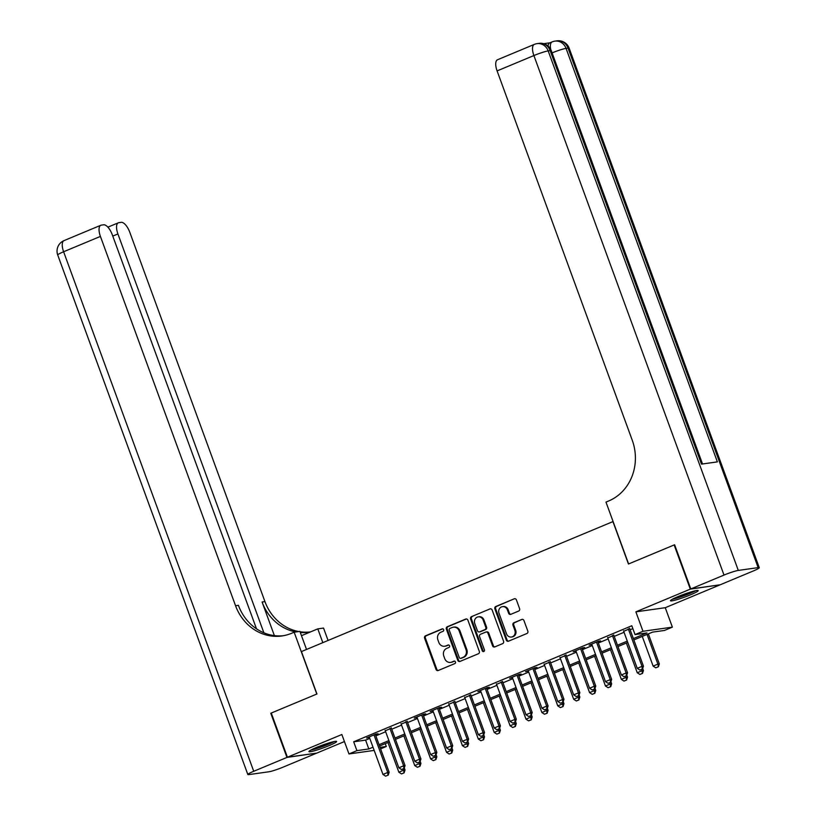 <?xml version="1.0" encoding="UTF-8"?>
<svg xmlns="http://www.w3.org/2000/svg" width="817" height="817" viewBox="0 0 817 817"><rect width="100%" height="100%" fill="white"/><g stroke="black" fill="none" stroke-linecap="round" stroke-linejoin="round"><path stroke-width="1.23" d="M443.631 629.662A1.297 1.174 -98 0 0 442.099 628.906L425.524 635.82A1.859 1.685 -98 0 0 424.595 638.21L436.023 669.429A1.859 1.685 -98 0 0 438.218 670.512L454.793 663.598A1.297 1.174 -98 0 0 454.16 661.096A1.297 1.174 -98 0 0 453.905 661.167L451.76 662.066A5.944 5.382 -98 0 1 450.555 662.393A5.944 5.382 -98 0 1 444.734 658.594L443.784 655.99A5.944 5.382 -98 0 1 446.746 648.361L448.89 647.462A1.297 1.174 -98 0 0 448.257 644.96A1.297 1.174 -98 0 0 448.002 645.032L445.857 645.93A5.944 5.382 -98 0 1 444.652 646.257A5.944 5.382 -98 0 1 438.831 642.458L437.881 639.864A5.944 5.382 -98 0 1 440.843 632.225L442.988 631.337A1.297 1.174 -98 0 0 443.631 629.662M678.151 596.553A14.747 1.44 159.9 0 0 670.491 600.75A14.747 1.44 159.9 0 0 690.539 594.807A14.747 1.44 159.9 0 0 698.188 590.609A14.747 1.44 159.9 0 0 678.151 596.553M316.577 747.412A14.747 1.44 159.9 0 0 308.928 751.599A14.747 1.44 159.9 0 0 328.975 745.666A14.747 1.44 159.9 0 0 336.624 741.468A14.747 1.44 159.9 0 0 316.577 747.412M518.683 611.045A1.859 1.685 -98 0 0 519.602 608.665L516.405 599.903A1.859 1.685 -98 0 0 514.21 598.82L495.796 606.5A1.859 1.685 -98 0 0 494.877 608.879L506.295 640.109A1.859 1.685 -98 0 0 508.491 641.192L526.904 633.512A1.859 1.685 -98 0 0 527.823 631.122L523.952 620.542A1.859 1.685 -98 0 0 521.757 619.46L513.883 622.748A1.859 1.685 -98 0 0 512.953 625.128L514.873 630.377A4.963 4.494 -98 0 1 511.401 637.035A4.963 4.494 -98 0 1 506.53 633.859L499.013 613.301A4.963 4.494 -98 0 1 507.357 609.819L508.613 613.25A1.859 1.685 -98 0 0 510.799 614.333L518.683 611.045M719.644 584.87L690.314 589.128L674.148 544.949L628.447 564.016L612.934 521.603L301.432 651.578L316.945 693.98L271.254 713.047L287.421 757.226L341.853 734.514L348.971 753.948L356.917 750.639L353.679 741.805L631.807 625.761L635.044 634.595L642.989 631.275L672.371 627.139L664.425 630.458L652.517 632.133L633.849 639.925M690.314 589.128L635.871 611.841L642.989 631.275M467.886 620.144A1.859 1.685 -98 0 0 465.69 619.061L447.287 626.741A1.859 1.685 -98 0 0 446.358 629.131L457.786 660.35A1.859 1.685 -98 0 0 459.981 661.433L478.384 653.753A1.859 1.685 -98 0 0 479.313 651.363L467.886 620.144M471.542 616.621L489.945 608.941A1.859 1.685 -98 0 1 492.14 610.023L503.568 641.243A1.859 1.685 -98 0 1 502.639 643.633L494.765 646.921A1.859 1.685 -98 0 1 492.569 645.828L487.933 633.175A1.859 1.685 -98 0 0 485.747 632.082L480.519 634.268A1.859 1.685 -98 0 0 479.589 636.657L484.42 649.832A1.297 1.174 -98 0 1 483.501 651.578A1.297 1.174 -98 0 1 482.234 650.751L470.612 619A1.859 1.685 -98 0 1 471.542 616.621L489.945 608.941M674.148 544.949L674.668 544.878M287.421 757.226L316.812 753.09L344.437 741.56M375.473 734.851L378.118 733.748L376.126 734.023L366.588 738.006L369.407 737.383M391.374 728.213L385.297 730.755M407.264 721.585L401.188 724.117M423.155 714.957L425.79 713.854L423.809 714.129L414.27 718.112L417.078 717.489M439.046 708.329L441.691 707.226L439.699 707.502L430.161 711.484L432.979 710.861M454.936 701.691L448.87 704.223M470.837 695.063L464.761 697.595M486.728 688.435L489.363 687.332L487.381 687.608L477.843 691.591L480.651 690.968M502.618 681.797L496.552 684.329M518.509 675.169L521.154 674.066L519.163 674.352L509.624 678.324L512.443 677.702M534.41 668.541L537.045 667.438L535.053 667.714L525.525 671.697L528.333 671.074M550.301 661.903L544.224 664.446M566.191 655.275L560.115 657.808M582.082 648.647L584.727 647.544L582.735 647.82L573.197 651.803L576.016 651.18M597.973 642.019L600.618 640.916L598.626 641.192L589.098 645.175L591.906 644.552M613.873 635.381L607.797 637.914M353.679 741.805L365.597 740.12L369.774 738.384M375.84 735.851L385.665 731.746M391.731 729.213L401.555 725.118M407.632 722.585L417.446 718.49M423.523 715.958L433.347 711.862M439.413 709.319L449.238 705.224M455.304 702.691L465.128 698.596M471.205 696.064L481.019 691.968M487.095 689.436L496.91 685.33M502.986 682.798L512.81 678.702M518.877 676.17L528.701 672.074M534.767 669.542L544.592 665.436M550.668 662.904L560.482 658.808M566.559 656.276L576.383 652.18M582.45 649.648L592.274 645.553M598.34 643.01L608.165 638.914M614.241 636.382L624.055 632.287M630.132 629.754L632.858 628.61M629.764 628.753L623.688 631.286M635.871 611.841L665.263 607.705L719.695 584.992M665.263 607.705L672.371 627.139M385.256 743.644L386.298 746.493L380.61 748.872M633.359 638.588L646.952 632.92L635.044 634.595M356.917 750.639L368.824 748.954L373.001 747.218M379.078 744.685L388.892 740.59M394.968 738.047L404.793 733.952M410.859 731.419L420.684 727.324M426.75 724.791L436.574 720.696M442.651 718.163L452.465 714.058M458.541 711.525L468.366 707.43M474.432 704.897L484.256 700.802M490.323 698.269L500.147 694.164M506.223 691.631L516.038 687.536M522.114 685.003L531.928 680.908M538.005 678.376L547.829 674.28M553.895 671.737L563.72 667.642M569.786 665.109L579.61 661.014M585.687 658.482L595.501 654.386M601.578 651.854L611.402 647.748M617.468 645.216L627.293 641.12M374.166 750.404L348.971 753.948M380.058 747.371L386.298 746.493M627.783 642.458L617.958 646.553M611.882 649.086L602.068 653.181M595.991 655.714L586.167 659.809M580.101 662.342L570.276 666.447M564.21 668.98L554.386 673.075M548.309 675.608L538.495 679.703M532.418 682.236L522.604 686.341M516.528 688.874L506.703 692.969M500.637 695.502L490.813 699.597M484.747 702.13L474.922 706.235M468.846 708.768L459.031 712.863M452.955 715.396L443.131 719.491M437.064 722.024L427.24 726.119M421.174 728.652L411.349 732.757M405.273 735.29L395.459 739.385M389.382 741.918L379.568 746.013M365.597 740.12L368.824 748.954M444.652 646.257L445.449 646.145A5.944 5.382 -98 0 0 446.644 645.818L445.857 645.93M448.656 644.981L446.644 645.818M450.555 662.393L451.352 662.281A5.944 5.382 -98 0 0 452.547 661.954L451.76 662.066M454.558 661.116L452.547 661.954M442.753 628.855L426.311 635.708A1.859 1.685 -98 0 0 425.391 638.097L436.819 669.317A1.859 1.685 -98 0 0 438.229 670.502M466.466 618.959L448.073 626.629A1.859 1.685 -98 0 0 447.154 629.019L458.572 660.238A1.859 1.685 -98 0 0 459.991 661.423M449.891 628.457A1.297 1.174 -98 0 0 449.238 630.121L459.266 657.532A1.297 1.174 -98 0 0 460.808 658.288L463.065 657.338A5.944 5.382 -98 0 0 466.027 649.709L459.174 630.979A5.944 5.382 -98 0 0 453.353 627.18A5.944 5.382 -98 0 0 452.148 627.507L449.891 628.457M461.064 658.247A1.297 1.174 -98 0 0 461.595 658.175L460.808 658.288M453.353 627.18L454.15 627.068A5.944 5.382 -98 0 1 459.971 630.867L466.824 649.597A5.944 5.382 -98 0 1 463.862 657.236L461.595 658.175M486.115 631.98L486.912 631.868A1.859 1.685 -98 0 1 488.729 633.063L493.366 645.716A1.859 1.685 -98 0 0 494.775 646.911M472.338 616.508A1.859 1.685 -98 0 0 471.409 618.898L483.021 650.638A1.297 1.174 -98 0 0 483.889 651.445M483.133 620.032A4.963 4.494 -98 0 0 478.262 616.855A4.963 4.494 -98 0 0 474.779 623.514L477.434 630.755A1.859 1.685 -98 0 0 479.63 631.837L484.849 629.662A1.859 1.685 -98 0 0 485.778 627.272L483.133 620.032L483.919 619.919A4.963 4.494 -98 0 0 479.058 616.743L478.262 616.855M479.252 631.939L480.049 631.827A1.859 1.685 -98 0 0 480.427 631.725L479.63 631.837M483.919 619.919L486.575 627.16A1.859 1.685 -98 0 1 485.645 629.55L480.427 631.725M502.486 606.653L503.282 606.541A4.963 4.494 -98 0 1 508.154 609.717L509.399 613.138A1.859 1.685 -98 0 0 510.819 614.323M511.401 637.035L512.188 636.923A4.963 4.494 -98 0 0 515.67 630.264L514.873 630.377M521.757 619.46L514.679 622.636A1.859 1.685 -98 0 0 513.75 625.015L515.67 630.264M514.21 598.82L496.593 606.388A1.859 1.685 -98 0 0 495.664 608.767L507.091 639.997A1.859 1.685 -98 0 0 508.511 641.182M387.983 742.5L398.849 772.198L403.618 770.206L403.138 768.899M403.864 772.923L401.474 773.913L404.098 772.882L403.618 770.206L405.048 770.002L404.292 767.939M398.849 772.198L401.474 773.913M404.098 772.882L405.048 770.002M385.593 776.15L388.218 775.119L385.593 776.15L382.969 774.434L369.233 736.903M374.002 734.912L387.728 772.443L389.158 772.239L388.218 775.119M375.299 734.371L389.158 772.239M382.969 774.434L387.728 772.443L387.973 775.159M333.06 741.785A12.766 1.246 -20.1 0 1 332.264 742.234A12.766 1.246 -20.1 0 1 311.849 749.546M318.201 746.748A11.816 1.154 159.9 0 0 326.402 743.746M310.766 750.118A14.655 1.43 159.9 0 0 333.745 741.805A14.655 1.43 159.9 0 0 334.265 741.519M694.634 590.926A12.766 1.246 -20.1 0 1 693.827 591.375A12.766 1.246 -20.1 0 1 673.412 598.698M679.764 595.889A11.816 1.154 159.9 0 0 687.965 592.887M672.33 599.269A14.655 1.43 159.9 0 0 695.308 590.946A14.655 1.43 159.9 0 0 695.829 590.66M286.951 757.42L270.784 713.251L316.792 694.052L294.161 632.205L291.455 633.328A47.263 42.801 82 0 1 281.885 635.963A47.263 42.801 82 0 1 235.551 605.734L100.409 236.409L63.614 251.759L253.73 771.279L286.951 757.42L316.281 753.162M270.784 713.251L271.305 713.17M322.827 642.652L317.782 628.876L301.483 635.677M317.782 628.876L323.542 628.059L328.077 640.457M294.161 632.205L299.91 631.388L306.518 649.454M263.881 632.797L117.914 233.948A11.346 4.688 67.4 0 1 118.312 222.806A11.346 4.688 67.4 0 1 118.802 222.673L121.141 222.336A11.346 4.688 67.4 0 1 129.791 232.273L264.943 601.588A47.263 42.801 82 0 0 298.767 631.551M295.907 631.96A47.263 42.801 82 0 1 262.083 601.996L274.389 635.626M253.73 771.279A11.346 1.103 159.9 0 0 247.837 774.506A11.346 1.103 159.9 0 0 248.96 774.587L268.813 771.789A11.346 1.103 159.9 0 0 283.111 767.143L316.332 753.284M256.487 628.804L112.276 234.734A11.346 4.688 67.4 0 0 103.636 224.808L101.288 225.135A11.346 4.688 67.4 0 0 100.797 225.267A11.346 4.688 67.4 0 0 100.409 236.409M309.837 631.99A47.263 42.801 82 0 1 300.053 631.766M283.305 635.728A47.263 42.801 82 0 1 238.411 605.326L235.551 605.734M310.705 631.827A47.263 42.801 82 0 1 308.407 632.225A47.263 42.801 82 0 1 300.329 632.511M548.054 46.018A11.346 4.688 -112.6 0 1 549.77 42.892L552.149 41.892A11.346 4.688 67.4 0 0 550.719 49.408M550.004 42.79L543.703 43.679M690.784 588.934L720.175 584.788L753.386 570.93A11.346 1.103 159.9 0 0 759.279 567.703A11.346 1.103 159.9 0 0 758.156 567.621L738.302 570.419A11.346 1.103 159.9 0 0 724.005 575.076L690.784 588.934L674.617 544.755L628.61 563.955L605.979 502.108L608.675 500.974A47.263 42.801 -98 0 0 632.246 440.22L497.093 70.905A11.346 4.688 -112.6 0 1 497.492 59.764L534.277 44.414A11.346 4.688 67.4 0 0 533.889 55.556L497.093 70.905M724.005 575.076L533.889 55.556A11.346 1.103 -20.1 0 1 548.187 50.899L550.168 50.623L701.486 464.117L717.377 461.881L566.058 48.387L568.04 48.101A11.346 1.103 -20.1 0 1 569.163 48.183L759.279 567.703M403.874 735.872L414.74 765.57L419.509 763.578L419.029 762.261M419.754 766.285L417.364 767.286L419.989 766.254L419.509 763.578L420.939 763.374L420.183 761.311M414.74 765.57L417.364 767.286M419.989 766.254L420.939 763.374M419.764 729.244L430.63 758.932L435.4 756.951L434.92 755.633M435.645 759.657L433.265 760.647L435.88 759.626L435.4 756.951L436.829 756.746L436.074 754.673M430.63 758.932L433.265 760.647M435.88 759.626L436.829 756.746M435.665 722.606L446.531 752.304L451.29 750.312L450.81 749.005M451.535 753.029L449.156 754.02L451.781 752.988L451.29 750.312L452.72 750.118L451.964 748.045M446.531 752.304L449.156 754.02M451.781 752.988L452.72 750.118M451.556 715.978L462.422 745.676L467.191 743.684L466.711 742.377M467.436 746.391L465.047 747.392L467.671 746.36L467.191 743.684L468.621 743.48L467.865 741.417M462.422 745.676L465.047 747.392M467.671 746.36L468.621 743.48M401.484 769.522L404.109 768.491L401.484 769.522L398.859 767.806L385.124 730.275M389.893 728.284L403.629 765.815L405.058 765.611L404.109 768.491M391.2 727.743L405.058 765.611M398.859 767.806L403.629 765.815L403.874 768.521M417.375 762.884L419.999 761.863L417.375 762.884L414.75 761.168L401.014 723.648M405.783 721.656L419.519 759.187L420.949 758.983L419.999 761.863M407.091 721.115L420.949 758.983M414.75 761.168L419.519 759.187L419.764 761.893M433.276 756.256L435.89 755.225L433.276 756.256L430.641 754.54L416.905 717.009M421.674 715.028L435.41 752.549L436.84 752.355L435.89 755.225M422.981 714.477L436.84 752.355M430.641 754.54L435.41 752.549L435.655 755.265M449.166 749.628L451.791 748.597L449.166 749.628L446.531 747.912L432.806 710.382M437.565 708.39L451.301 745.921L452.73 745.717L451.791 748.597M438.872 707.849L452.73 745.717M446.531 747.912L451.301 745.921L451.546 748.627M467.447 709.35L478.313 739.038L483.082 737.057L482.602 735.739M483.327 739.763L480.937 740.753L483.562 739.732L483.082 737.057L484.512 736.852L483.756 734.779M478.313 739.038L480.937 740.753M483.562 739.732L484.512 736.852M465.057 743L467.681 741.969L465.057 743L462.432 741.274L448.696 703.754M453.466 701.762L467.191 739.293L468.621 739.089L467.681 741.969M454.763 701.221L468.621 739.089M462.432 741.274L467.191 739.293L467.436 741.999M483.337 702.722L494.203 732.41L498.973 730.418L498.493 729.111M499.218 733.135L496.838 734.126L499.453 733.094L498.973 730.418L500.402 730.224L499.647 728.151M494.203 732.41L496.838 734.126M499.453 733.094L500.402 730.224M480.947 736.362L483.572 735.341L480.947 736.362L478.323 734.646L464.587 697.115M469.356 695.134L483.092 732.655L484.522 732.461L483.572 735.341M470.663 694.583L484.522 732.461M478.323 734.646L483.092 732.655L483.337 735.371M499.228 696.084L510.094 725.782L514.863 723.791L514.383 722.483M515.108 726.497L512.729 727.498L515.353 726.466L514.863 723.791L516.293 723.586L515.537 721.523M510.094 725.782L512.729 727.498M515.353 726.466L516.293 723.586M496.838 729.734L499.463 728.703L496.838 729.734L494.214 728.018L480.478 690.488M485.247 688.496L498.983 726.027L500.413 725.823L499.463 728.703M486.554 687.955L500.413 725.823M494.214 728.018L498.983 726.027L499.228 728.744M515.129 689.456L525.995 719.154L530.764 717.163L530.284 715.845M530.999 719.869L528.619 720.87L531.244 719.838L530.764 717.163L532.184 716.958L531.428 714.895M525.995 719.154L528.619 720.87M531.244 719.838L532.184 716.958M512.739 723.106L515.353 722.075L512.739 723.106L510.104 721.391L496.379 683.86M501.138 681.868L514.873 719.399L516.303 719.195L515.353 722.075M502.445 681.327L516.303 719.195M510.104 721.391L514.873 719.399L515.118 722.105M531.019 682.828L541.885 712.516L546.655 710.524L546.175 709.217M546.9 713.241L544.51 714.232L547.135 713.21L546.655 710.524L548.084 710.33L547.329 708.257M541.885 712.516L544.51 714.232M547.135 713.21L548.084 710.33M528.63 716.468L531.254 715.447L528.63 716.468L526.005 714.752L512.269 677.222M517.038 675.24L530.764 712.761L532.194 712.567L531.254 715.447M518.335 674.689L532.194 712.567M526.005 714.752L530.764 712.761L531.009 715.478M546.91 676.19L557.776 705.888L562.545 703.897L562.065 702.589M562.79 706.613L560.401 707.604L563.025 706.572L562.545 703.897L563.975 703.692L563.219 701.629M557.776 705.888L560.401 707.604M563.025 706.572L563.975 703.692M544.52 709.84L547.145 708.809L544.52 709.84L541.896 708.125L528.16 670.594M532.929 668.602L546.665 706.133L548.095 705.929L547.145 708.809M534.236 668.061L548.095 705.929M541.896 708.125L546.665 706.133L546.91 708.85M562.801 669.562L573.667 699.26L578.436 697.269L577.956 695.951M578.681 699.975L576.302 700.976L578.916 699.944L578.436 697.269L579.866 697.064L579.11 695.001M573.667 699.26L576.302 700.976M578.916 699.944L579.866 697.064M560.411 703.212L563.036 702.181L560.411 703.212L557.786 701.497L544.051 663.966M548.82 661.974L562.556 699.505L563.985 699.301L563.036 702.181M550.127 661.433L563.985 699.301M557.786 701.497L562.556 699.505L562.801 702.212M578.702 662.934L589.568 692.622L594.327 690.641L593.847 689.323M594.572 693.347L592.192 694.338L594.817 693.316L594.327 690.641L595.756 690.436L595.001 688.363M589.568 692.622L592.192 694.338M594.817 693.316L595.756 690.436M576.312 696.574L578.926 695.553L576.312 696.574L573.677 694.858L559.941 657.338M564.71 655.346L578.446 692.877L579.876 692.673L578.926 695.553M566.018 654.805L579.876 692.673M573.677 694.858L578.446 692.877L578.691 695.584M594.592 656.296L605.458 685.994L610.228 684.003L609.748 682.695M610.473 686.719L608.083 687.71L610.707 686.678L610.228 684.003L611.657 683.809L610.902 681.735M605.458 685.994L608.083 687.71M610.707 686.678L611.657 683.809M592.202 689.946L594.827 688.915L592.202 689.946L589.568 688.231L575.842 650.7M580.611 648.718L594.337 686.239L595.767 686.045L594.827 688.915M581.908 648.167L595.767 686.045M589.568 688.231L594.337 686.239L594.582 688.956M610.483 649.668L621.349 679.366L626.118 677.375L625.638 676.067M626.363 680.081L623.974 681.082L626.598 680.05L626.118 677.375L627.548 677.17L626.792 675.108M621.349 679.366L623.974 681.082M626.598 680.05L627.548 677.17M608.093 683.318L610.718 682.287L608.093 683.318L605.468 681.603L591.733 644.072M596.502 642.08L610.238 679.611L611.657 679.407L610.718 682.287M597.799 641.539L611.657 679.407M605.468 681.603L610.238 679.611L610.473 682.318M626.373 643.04L637.24 672.728L642.009 670.747L641.529 669.429M642.254 673.453L639.874 674.444L642.489 673.422L642.009 670.747L643.439 670.543L642.683 668.469M637.24 672.728L639.874 674.444M642.489 673.422L643.439 670.543M623.984 676.69L626.608 675.659L623.984 676.69L621.359 674.965L607.623 637.444M612.393 635.452L626.128 672.983L627.558 672.779L626.608 675.659M613.7 634.911L627.558 672.779M621.359 674.965L626.128 672.983L626.373 675.69M642.264 636.412L653.13 666.1L657.899 664.109L647.033 634.421M658.145 666.825L655.765 667.816L658.39 666.784L657.899 664.109L659.329 663.915L648.341 633.88M653.13 666.1L655.765 667.816M658.39 666.784L659.329 663.915M639.874 670.052L642.499 669.031L639.874 670.052L637.25 668.337L623.514 630.806M628.283 628.824L642.019 666.345L643.449 666.151L642.499 669.031M629.59 628.273L643.449 666.151M637.25 668.337L642.019 666.345L642.264 669.062M442.63 628.824L442.099 628.906M454.436 661.096L453.905 661.167M448.533 644.96L448.002 645.032M436.819 669.317L436.023 669.429M425.391 638.097L424.595 638.21M426.311 635.708L425.524 635.82M458.572 660.238L457.786 660.35M447.154 629.019L446.358 629.131M448.073 626.629L447.287 626.741M466.456 618.949L465.69 619.061M463.862 657.236L463.065 657.338M466.824 649.597L466.027 649.709M459.971 630.867L459.174 630.979M493.366 645.716L492.569 645.828M488.729 633.063L487.933 633.175M483.021 650.638L482.234 650.751M471.409 618.898L470.612 619M485.645 629.55L484.849 629.662M486.575 627.16L485.778 627.272M509.399 613.138L508.613 613.25M508.154 609.717L507.357 609.819M513.75 625.015L512.953 625.128M514.679 622.636L513.883 622.748M507.091 639.997L506.295 640.109M495.664 608.767L494.877 608.879M496.593 606.388L495.796 606.5M262.083 601.996L264.943 601.588M117.914 233.948L112.777 236.093M63.614 251.759A11.346 4.688 -112.6 0 1 64.012 240.617A11.346 11.346 0 0 0 57.721 254.986A11.346 1.103 -20.1 0 1 63.614 251.759M758.156 567.621L568.04 48.101A11.346 10.274 -98 0 0 556.918 40.85L554.937 41.126A11.346 10.274 82 0 1 566.058 48.387A11.346 1.103 -20.1 0 0 552.088 52.891M702.528 463.974L551.291 50.705A11.346 1.103 -20.1 0 0 550.168 50.623A11.346 10.274 -98 0 0 539.057 43.362L537.065 43.648A11.346 10.274 82 0 1 548.187 50.899L738.302 570.419M461.339 658.247L460.543 658.359M118.312 222.806L107.885 227.157M100.797 225.267L64.012 240.617M57.721 254.986L247.837 774.506M551.291 50.705A11.346 11.346 0 0 0 539.057 43.362M537.065 43.648A11.346 11.346 0 0 0 534.277 44.414M569.163 48.183A11.346 11.346 0 0 0 556.918 40.85M554.937 41.126A11.346 11.346 0 0 0 552.149 41.892"/></g></svg>
